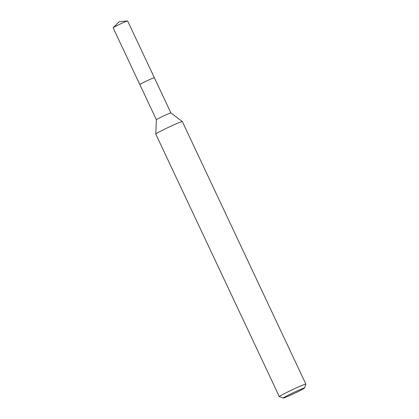 <?xml version="1.0" encoding="UTF-8"?>
<svg xmlns="http://www.w3.org/2000/svg" width="419" height="419" viewBox="0 0 419 419"><rect width="100%" height="100%" fill="white"/><g stroke="black" fill="none" stroke-linecap="round" stroke-linejoin="round"><path stroke-width="0.63" d="M139.841 84.58A8.029 0.377 -25.2 0 1 139.826 84.57A8.029 0.377 -25.2 0 1 146.31 81.097A8.029 0.377 -25.2 0 1 154.223 77.719A8.029 0.377 -25.2 0 1 154.354 77.73A8.029 0.377 -25.2 0 1 154.354 77.751A8.024 0.377 -25.2 0 0 145.697 81.391A8.024 0.377 -25.2 0 0 139.836 84.575L139.836 84.575A8.024 0.377 -25.2 0 1 139.836 84.575A8.019 0.377 -25.2 0 1 139.836 84.57A8.019 0.377 -25.2 0 1 145.702 81.401A8.019 0.377 -25.2 0 1 154.349 77.74A8.019 0.377 -25.2 0 1 154.354 77.751A8.024 0.377 -25.2 0 1 154.354 77.745L170.9 112.915A8.019 0.377 -25.2 0 1 170.905 112.921L182.317 121.568A14.67 0.691 -25.2 0 1 182.328 121.578L305.88 384.134A14.67 0.691 -25.2 0 1 305.88 384.171L304.472 388.067A11.737 0.555 -25.2 0 1 295.893 392.676A11.737 0.555 -25.2 0 1 283.254 398.05A11.737 0.555 -25.2 0 1 291.813 393.394A11.737 0.555 -25.2 0 1 304.472 388.067M139.836 84.57L156.387 119.745A8.019 0.377 -25.2 0 1 156.387 119.74A8.019 0.377 -25.2 0 1 162.253 116.576A8.019 0.377 -25.2 0 1 170.9 112.91M283.254 398.05L279.358 396.652A14.67 0.691 -25.2 0 1 279.332 396.631L155.779 134.075A14.67 0.691 -25.2 0 1 155.779 134.054A14.67 0.691 -25.2 0 1 166.505 128.272A14.67 0.691 -25.2 0 1 182.317 121.568M279.332 396.631A14.67 0.691 -25.2 0 1 290.053 390.827A14.67 0.691 -25.2 0 1 305.88 384.134M139.826 84.57L113.12 27.795A8.019 0.377 -25.2 0 1 113.161 27.722A8.019 0.377 -25.2 0 1 120.07 24.108A8.019 0.377 -25.2 0 1 127.502 20.955A8.019 0.377 -25.2 0 1 127.554 20.95A8.019 0.377 -25.2 0 1 127.633 20.966L154.354 77.73M156.387 119.74L155.779 134.054M113.161 27.722L119.137 21.741L127.554 20.95"/></g></svg>
